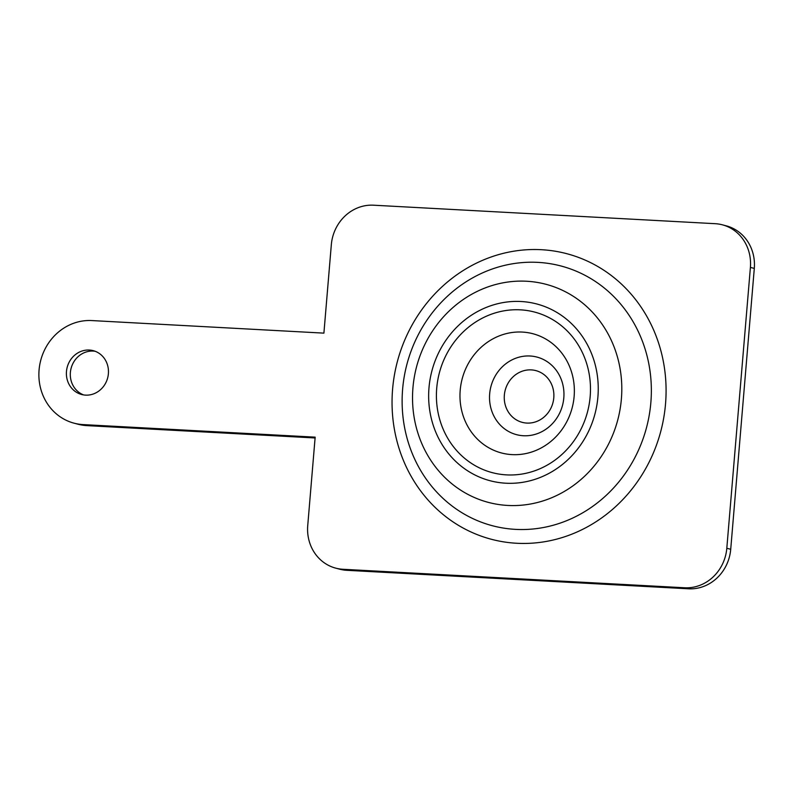 <?xml version="1.0" encoding="UTF-8"?>
<svg xmlns="http://www.w3.org/2000/svg" width="794" height="794" viewBox="0 0 794 794"><rect width="100%" height="100%" fill="white"/><g stroke="black" fill="none" stroke-linecap="round" stroke-linejoin="round"><path stroke-width="1.19" d="M95.141 351.276A22.679 20.922 -75.2 0 0 93.226 351.077A22.679 20.922 -75.2 0 0 70.865 369.289A22.679 20.922 -75.2 0 0 83.628 394.916M89.325 350.045A22.679 20.922 -75.2 0 0 66.746 369.329A22.679 20.922 -75.2 0 0 81.643 394.509A22.679 20.922 -75.2 0 0 85.534 395.124A22.679 20.922 -75.2 0 0 108.113 375.83A22.679 20.922 -75.2 0 0 93.216 350.65A22.679 20.922 -75.2 0 0 89.325 350.045M315.158 437.157L307.735 525.568A41.864 38.618 -75.2 0 0 335.743 568.147A41.864 38.618 -75.2 0 0 342.929 569.278L684.636 587.768A41.864 38.618 -75.2 0 0 726.808 548.257L750.399 267.399A41.864 38.618 -75.2 0 0 722.391 224.821A41.864 38.618 -75.2 0 0 715.205 223.69L373.498 205.199A41.864 38.618 -75.2 0 0 331.326 244.711L323.902 333.133L91.796 320.568A52.335 48.275 -75.2 0 0 39.7 365.081A52.335 48.275 -75.2 0 0 74.08 423.182A52.335 48.275 -75.2 0 0 83.062 424.592L315.158 437.157M74.08 423.182L77.981 424.214A52.335 48.275 -75.2 0 0 86.963 425.624L315.099 437.97M335.743 568.147L339.643 569.179A41.864 38.618 -75.2 0 0 346.829 570.31L688.537 588.801A41.864 38.618 -75.2 0 0 730.718 549.289L754.3 268.432A41.864 38.618 -75.2 0 0 726.302 225.853L722.391 224.821M516.745 543.265A147.684 136.24 104.8 0 1 392.603 389.1A147.684 136.24 104.8 0 1 541.389 249.703A147.684 136.24 104.8 0 1 665.531 403.868A147.684 136.24 104.8 0 1 516.745 543.265M537.955 262.377A134.325 123.914 -75.2 0 0 402.627 389.149A134.325 123.914 -75.2 0 0 515.534 529.37A134.325 123.914 -75.2 0 0 650.852 402.588A134.325 123.914 -75.2 0 0 537.955 262.377M523.395 435.737A40.117 37.01 104.8 0 1 489.67 393.864A40.117 37.01 104.8 0 1 530.094 356A40.117 37.01 104.8 0 1 563.809 397.873A40.117 37.01 104.8 0 1 523.395 435.737M531.295 369.895A26.758 24.683 -75.2 0 0 504.349 395.144A26.758 24.683 -75.2 0 0 526.829 423.073A26.758 24.683 -75.2 0 0 553.785 397.824A26.758 24.683 -75.2 0 0 531.295 369.895M520.378 309.839A83.033 76.601 104.8 0 1 590.17 396.514A83.033 76.601 104.8 0 1 506.512 474.881A83.033 76.601 104.8 0 1 436.72 388.206A83.033 76.601 104.8 0 1 520.378 309.839M512.021 454.615A61.654 56.87 -75.2 0 0 574.131 396.424A61.654 56.87 -75.2 0 0 522.313 332.071A61.654 56.87 -75.2 0 0 460.202 390.261A61.654 56.87 -75.2 0 0 512.021 454.615M526.581 281.245A112.788 104.054 104.8 0 1 621.384 398.985A112.788 104.054 104.8 0 1 507.753 505.441A112.788 104.054 104.8 0 1 412.949 387.7A112.788 104.054 104.8 0 1 526.581 281.245M505.818 483.209A91.409 84.323 -75.2 0 0 597.902 396.931A91.409 84.323 -75.2 0 0 521.072 301.512A91.409 84.323 -75.2 0 0 428.988 387.79A91.409 84.323 -75.2 0 0 505.818 483.209M342.929 569.278L346.829 570.31M684.636 587.768L688.537 588.801M726.808 548.257L730.718 549.289M750.399 267.399L754.3 268.432M83.062 424.592L86.963 425.624"/></g></svg>
